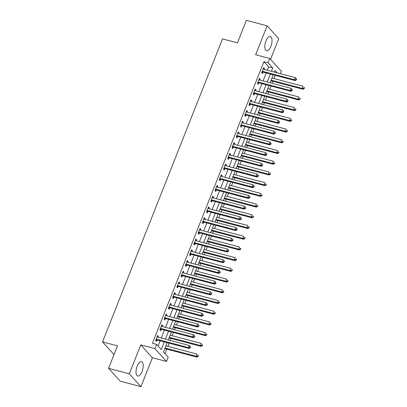 <?xml version="1.0" encoding="UTF-8"?>
<svg xmlns="http://www.w3.org/2000/svg" width="407" height="407" viewBox="0 0 407 407"><rect width="100%" height="100%" fill="white"/><g stroke="black" fill="none" stroke-linecap="round" stroke-linejoin="round"><path stroke-width="0.61" d="M142.079 371.581A7.412 3.175 104.8 0 0 141.519 361.711A7.412 3.175 104.8 0 0 137.179 366.173A7.412 3.175 104.8 0 0 137.739 376.043A7.412 3.175 104.8 0 0 142.079 371.581M270.869 46.306A7.412 3.175 104.8 0 0 270.309 36.437A7.412 3.175 104.8 0 0 265.964 40.898A7.412 3.175 104.8 0 0 266.524 50.768A7.412 3.175 104.8 0 0 270.869 46.306M167.18 342.653L163.492 351.963L168.208 357.163L166.509 361.447L154.884 348.621L156.583 344.332L161.294 349.537L164.316 341.9M152.396 357.722L140.771 344.892L129.319 373.819L108.567 368.34L120.192 381.171L140.944 386.65L152.396 357.722L166.509 361.447M270.538 59.341L278.724 38.66L267.099 25.829L255.647 54.757L269.76 58.481L281.385 71.311L280.443 73.682M165.018 353.642L166.794 349.145M167.882 346.408L169.159 343.177M170.243 340.435L171.037 338.431M172.12 335.694L173.402 332.463M174.486 329.721L175.28 327.716M176.363 324.979L177.645 321.749M178.729 319.007L179.523 317.002M180.606 314.265L181.883 311.034M182.972 308.297L183.766 306.293M184.849 303.551L186.126 300.32M187.21 297.583L188.003 295.579M189.092 292.837L190.369 289.606M191.453 286.869L192.246 284.864M193.335 282.122L194.612 278.892M195.696 276.155L196.489 274.15M197.573 271.408L198.855 268.177M199.939 265.44L200.732 263.436M201.816 260.694L203.098 257.463M204.182 254.726L204.975 252.722M206.059 249.979L207.336 246.749M208.425 244.012L209.218 242.007M210.302 239.265L211.579 236.035M212.663 233.297L213.456 231.293M214.545 228.551L215.822 225.32M216.906 222.583L217.699 220.579M218.783 217.837L220.065 214.606M221.149 211.869L221.942 209.864M223.026 207.122L224.308 203.897M225.392 201.155L226.185 199.15M227.269 196.408L228.546 193.183M229.634 190.44L230.428 188.436M231.512 185.699L232.789 182.468M233.872 179.726L234.666 177.722M235.755 174.985L237.032 171.754M238.115 169.012L238.909 167.007M239.993 164.27L241.275 161.04M242.358 158.298L243.152 156.293M244.236 153.556L245.518 150.325M246.601 147.583L247.395 145.579M248.479 142.842L249.756 139.611M250.844 136.869L251.638 134.865M252.722 132.127L253.999 128.897M255.082 126.155L255.876 124.15M256.965 121.413L258.242 118.183M259.325 115.44L260.119 113.436M261.202 110.699L262.484 107.468M263.568 104.726L264.362 102.722M265.445 99.985L266.727 96.754M267.811 94.012L268.605 92.007M269.688 89.27L270.965 86.04M272.054 83.298L272.848 81.298M273.931 78.556L275.208 75.326M129.319 373.819L140.944 386.65M108.567 368.34L117.475 345.843L102.533 341.895L222.497 38.904L237.439 42.852L246.347 20.35L267.099 25.829M272.319 77.106L271.988 78.042M270.279 82.25L270.864 80.891M268.076 87.82L267.745 88.757M266.036 92.964L266.621 91.6M263.833 98.535L263.507 99.471M261.798 103.678L262.378 102.315M259.59 109.249L259.264 110.185M257.555 114.392L258.135 113.029M255.347 119.963L255.021 120.899M253.312 125.107L253.897 123.743M251.109 130.678L250.778 131.614M249.069 135.821L249.654 134.458M246.866 141.392L246.535 142.328M244.826 146.535L245.411 145.172M242.653 152.137L242.297 153.042M240.588 157.25L241.168 155.886M238.38 162.82L238.054 163.756M236.345 167.964L236.925 166.6M234.137 173.535L233.811 174.471M232.102 178.678L232.682 177.315M229.894 184.249L229.568 185.185M227.859 189.392L228.444 188.029M225.656 194.963L225.325 195.899M223.616 200.107L224.201 198.743M221.444 205.708L221.087 206.614M219.378 210.816L219.958 209.457M217.17 216.392L216.845 217.328M215.135 221.53L215.715 220.172M212.927 227.106L212.602 228.042M210.892 232.244L211.472 230.886M208.684 237.815L208.359 238.756M206.649 242.959L207.234 241.6M204.446 248.529L204.116 249.466M202.406 253.673L202.991 252.315M200.203 259.244L199.873 260.18M198.168 264.387L198.748 263.029M195.96 269.958L195.635 270.894M193.925 275.101L194.505 273.743M191.717 280.672L191.392 281.608M189.682 285.816L190.262 284.457M187.474 291.387L187.149 292.323M185.439 296.53L186.024 295.172M183.236 302.101L182.906 303.037M181.196 307.244L181.781 305.886M178.994 312.815L178.663 313.751M176.959 317.959L177.538 316.595M174.751 323.529L174.425 324.465M172.716 328.673L173.296 327.309M170.508 334.244L170.182 335.18M168.473 339.387L169.053 338.024M166.265 344.958L165.939 345.894M164.23 350.101L164.815 348.738M267.302 70.213L268.625 66.875L263.909 61.671L152.432 343.238L156.583 344.332M158.104 346.016L160.165 340.801M161.253 338.064L164.408 330.087M165.496 327.35L168.651 319.373M169.734 316.636L172.894 308.659M173.977 305.922L177.137 297.944M178.22 295.207L181.38 287.23M182.463 284.493L185.617 276.516M186.706 273.779L189.86 265.807M190.944 263.064L194.103 255.092M195.187 252.35L198.346 244.378M199.43 241.636L202.589 233.664M203.673 230.922L206.827 222.95M207.916 220.207L211.07 212.235M212.154 209.493L215.313 201.521M216.397 198.779L219.556 190.807M220.64 188.065L223.799 180.092M224.883 177.35L228.037 169.378M229.126 166.636L232.28 158.664M233.364 155.922L236.523 147.95M237.607 145.213L240.766 137.235M241.85 134.498L245.009 126.521M246.093 123.784L249.247 115.807M250.336 113.07L253.49 105.092M254.573 102.355L257.733 94.378M258.816 91.641L261.976 83.664M263.059 80.927L266.219 72.95M264.133 69.373L264.489 68.473L263.705 67.608L261.67 72.746L262.454 73.616L263.008 72.222M259.89 80.087L260.251 79.187L259.463 78.322L257.428 83.46L258.211 84.33L258.766 82.936M255.652 90.802L256.008 89.901L255.22 89.031L253.185 94.175L253.973 95.045L254.523 93.651M251.409 101.516L251.765 100.615L250.982 99.746L248.942 104.889L249.73 105.759L250.28 104.365M247.166 112.23L247.522 111.33L246.739 110.46L244.704 115.603L245.487 116.473L246.042 115.079M242.923 122.945L243.279 122.044L242.496 121.174L240.461 126.318L241.244 127.188L241.799 125.788M238.68 133.659L239.041 132.758L238.253 131.888L236.218 137.032L237.001 137.902L237.556 136.503M234.442 144.373L234.798 143.473L234.01 142.603L231.975 147.746L232.763 148.611L233.313 147.217M230.199 155.087L230.555 154.187L229.772 153.317L227.732 158.46L228.52 159.325L229.07 157.931M225.956 165.802L226.312 164.901L225.529 164.031L223.494 169.175L224.277 170.04L224.832 168.646M221.713 176.516L222.069 175.61L221.286 174.745L219.251 179.889L220.034 180.754L220.589 179.36M217.47 187.23L217.831 186.325L217.043 185.46L215.008 190.603L215.791 191.468L216.346 190.074M213.232 197.944L213.589 197.039L212.8 196.174L210.765 201.317L211.554 202.182L212.103 200.788M208.989 208.659L209.346 207.753L208.562 206.888L206.522 212.032L207.311 212.897L207.86 211.503M204.746 219.373L205.103 218.467L204.319 217.603L202.284 222.746L203.068 223.611L203.617 222.217M200.503 230.087L200.86 229.182L200.076 228.317L198.041 233.46L198.825 234.325L199.379 232.931M196.26 240.802L196.622 239.896L195.833 239.031L193.798 244.175L194.582 245.039L195.136 243.645M192.018 251.516L192.379 250.61L191.59 249.745L189.555 254.889L190.344 255.754L190.893 254.36M187.78 262.23L188.136 261.325L187.352 260.46L185.312 265.603L186.101 266.468L186.65 265.074M183.537 272.944L183.893 272.039L183.109 271.174L181.074 276.317L181.858 277.182L182.407 275.788M179.294 283.654L179.65 282.753L178.866 281.888L176.831 287.027L177.615 287.897L178.169 286.503M175.051 294.368L175.412 293.467L174.623 292.602L172.588 297.741L173.372 298.611L173.926 297.217M170.808 305.082L171.169 304.182L170.38 303.317L168.345 308.455L169.134 309.325L169.683 307.931M166.57 315.796L166.926 314.896L166.142 314.026L164.102 319.169L164.891 320.039L165.44 318.645M162.327 326.511L162.683 325.61L161.9 324.74L159.865 329.884L160.648 330.754L161.197 329.36M158.084 337.225L158.44 336.324L157.657 335.454L155.622 340.598L156.405 341.468L156.96 340.074M102.533 341.895L114.021 354.573M140.771 344.892L154.884 348.621M263.909 61.671L268.06 62.77L269.76 58.481M277.167 72.817L274.974 70.396L274.313 72.064M273.229 74.802L270.07 82.779M268.986 85.516L265.827 93.493M264.743 96.23L261.589 104.207M260.5 106.944L257.346 114.922M256.262 117.659L253.103 125.636M252.019 128.373L248.86 136.345M247.777 139.087L244.617 147.059M243.534 149.801L240.379 157.774M239.291 160.516L236.136 168.488M235.053 171.23L231.893 179.202M230.81 181.944L227.65 189.916M226.567 192.659L223.407 200.631M222.324 203.373L219.17 211.345M218.081 214.087L214.927 222.059M213.843 224.801L210.684 232.773M209.6 235.516L206.441 243.488M205.357 246.23L202.198 254.202M201.114 256.939L197.96 264.916M196.871 267.653L193.717 275.631M192.633 278.368L189.474 286.345M188.39 289.082L185.231 297.059M184.147 299.796L180.988 307.773M179.904 310.51L176.75 318.488M175.661 321.225L172.507 329.202M171.423 331.939L168.264 339.916M271.454 71.306L272.771 67.969L268.06 62.77M165.405 339.158L168.559 331.186M169.643 328.444L172.802 320.472M173.886 317.73L177.045 309.758M178.129 307.015L181.288 299.043M182.372 296.301L185.526 288.329M186.615 285.587L189.769 277.615M190.852 274.873L194.012 266.9M195.095 264.158L198.255 256.186M199.338 253.444L202.498 245.472M203.581 242.73L206.736 234.758M207.824 232.021L210.979 224.043M212.062 221.306L215.222 213.329M216.305 210.592L219.465 202.615M220.548 199.878L223.708 191.9M224.791 189.163L227.945 181.186M229.034 178.449L232.188 170.472M233.272 167.735L236.431 159.758M237.515 157.021L240.674 149.043M241.758 146.306L244.917 138.329M246.001 135.592L249.155 127.62M250.244 124.878L253.398 116.906M254.482 114.164L257.641 106.191M258.725 103.449L261.884 95.477M262.968 92.735L266.127 84.763M267.211 82.021L270.365 74.049M268.625 66.875L272.771 67.969M263.471 68.203L264.489 68.473M259.228 78.917L260.251 79.187M254.986 89.632L256.008 89.901M250.743 100.346L251.765 100.615M246.5 111.06L247.522 111.33M242.262 121.774L243.279 122.044M238.019 132.489L239.041 132.758M233.776 143.203L234.798 143.473M229.533 153.917L230.555 154.187M225.29 164.626L226.312 164.901M221.052 175.341L222.069 175.61M216.809 186.055L217.831 186.325M212.566 196.769L213.589 197.039M208.323 207.484L209.346 207.753M204.08 218.198L205.103 218.467M199.842 228.912L200.86 229.182M195.599 239.626L196.622 239.896M191.356 250.341L192.379 250.61M187.113 261.055L188.136 261.325M182.87 271.769L183.893 272.039M178.627 282.483L179.65 282.753M174.389 293.198L175.412 293.467M170.146 303.912L171.169 304.182M165.903 314.626L166.926 314.896M161.66 325.341L162.683 325.61M157.417 336.055L158.44 336.324M262.678 71.357L263.466 72.222L295.172 80.596L294.388 79.731L262.678 71.357A0.951 0.829 -42.2 0 0 262.342 71.337L262.22 71.352M295.955 79.635L294.388 79.731L295.238 77.589L296.611 79.121L296.296 78.775L295.955 79.635L296.271 79.981L296.611 79.121M263.156 69.002L263.243 69.073A0.951 0.829 -42.2 0 0 263.527 69.215L295.238 77.589L296.296 78.775M263.466 72.222A0.951 0.829 -42.2 0 0 263.131 72.207L261.818 72.375M295.172 80.596L296.271 79.981M270.818 80.896L270.986 80.871A0.951 0.829 137.8 0 1 271.321 80.891L303.027 89.265L302.243 88.4L303.093 86.253L271.947 78.032M271.103 80.174L302.243 88.4L303.81 88.299L304.126 88.65L304.467 87.79L304.151 87.444L303.81 88.299M304.151 87.444L304.467 87.79M304.126 88.65L303.027 89.265M258.435 82.072L259.223 82.936L290.929 91.31L290.145 90.446L258.435 82.072A0.951 0.829 -42.2 0 0 258.104 82.051L257.982 82.066M291.717 90.349L290.145 90.446L290.995 88.304L292.368 89.835L292.053 89.489L291.717 90.349L292.028 90.695L292.368 89.835M258.913 79.716L259 79.787A0.951 0.829 -42.2 0 0 259.284 79.93L290.995 88.304L292.053 89.489M259.223 82.936A0.951 0.829 -42.2 0 0 258.888 82.921L257.575 83.089M290.929 91.31L292.028 90.695M254.197 92.786L254.98 93.651L286.691 102.025L285.902 101.16L254.197 92.786A0.951 0.829 -42.2 0 0 253.861 92.765L253.739 92.781M287.474 101.058L285.902 101.16L286.752 99.018L288.125 100.549L287.81 100.203L287.474 101.058L287.785 101.409L288.125 100.549M254.67 90.43L254.757 90.502A0.951 0.829 -42.2 0 0 255.041 90.644L286.752 99.018L287.81 100.203M254.98 93.651A0.951 0.829 -42.2 0 0 254.645 93.635L253.332 93.803M286.691 102.025L287.785 101.409M249.954 103.5L250.737 104.365L282.448 112.739L281.659 111.874L249.954 103.5A0.951 0.829 -42.2 0 0 249.618 103.48L249.496 103.495M283.231 111.772L281.659 111.874L282.509 109.727L283.882 111.264L283.572 110.918L283.231 111.772L283.547 112.123L283.882 111.264M250.427 101.14L250.514 101.216A0.951 0.829 -42.2 0 0 250.804 101.358L282.509 109.727L283.572 110.918M250.737 104.365A0.951 0.829 -42.2 0 0 250.402 104.345L249.089 104.518M282.448 112.739L283.547 112.123M266.575 91.611L266.743 91.585A0.951 0.829 137.8 0 1 267.078 91.606L298.784 99.98L298 99.115L298.85 96.968L267.709 88.746M266.86 90.888L298 99.115L299.572 99.013L299.883 99.359L300.224 98.504L299.908 98.158L299.572 99.013M299.908 98.158L300.224 98.504M299.883 99.359L298.784 99.98M262.332 102.325L262.5 102.299A0.951 0.829 137.8 0 1 262.836 102.32L294.546 110.694L293.757 109.829L294.607 107.682L263.466 99.461M262.617 101.602L293.757 109.829L295.329 109.727L295.64 110.073L295.981 109.218L295.665 108.873L295.329 109.727M295.665 108.873L295.981 109.218M295.64 110.073L294.546 110.694M258.089 113.039L258.257 113.014A0.951 0.829 137.8 0 1 258.593 113.034L290.303 121.408L289.514 120.538L290.364 118.396L259.223 110.175M258.374 112.317L289.514 120.538L291.086 120.441L291.402 120.787L291.738 119.933L291.427 119.587L291.086 120.441M291.427 119.587L291.738 119.933M291.402 120.787L290.303 121.408M245.711 114.214L246.494 115.079L278.205 123.453L277.421 122.588L245.711 114.214A0.951 0.829 -42.2 0 0 245.375 114.194L245.253 114.209M278.988 122.487L277.421 122.588L278.266 120.441L279.645 121.978L279.329 121.632L278.988 122.487L279.304 122.838L279.645 121.978M246.184 111.854L246.276 111.925A0.951 0.829 -42.2 0 0 246.561 112.073L278.266 120.441L279.329 121.632M246.494 115.079A0.951 0.829 -42.2 0 0 246.164 115.059L244.851 115.232M278.205 123.453L279.304 122.838M253.851 123.748L254.019 123.728A0.951 0.829 137.8 0 1 254.35 123.748L286.06 132.122L285.276 131.252L286.121 129.111L254.98 120.889M254.131 123.031L285.276 131.252L286.843 131.156L287.159 131.502L287.5 130.647L287.184 130.301L286.843 131.156M287.184 130.301L287.5 130.647M287.159 131.502L286.06 132.122M241.468 124.929L242.257 125.794L273.962 134.168L273.178 133.303L241.468 124.929A0.951 0.829 -42.2 0 0 241.132 124.908L241.01 124.924M274.745 133.201L273.178 133.303L274.028 131.156L275.402 132.692L275.086 132.346L274.745 133.201L275.061 133.547L275.402 132.692M241.946 122.568L242.033 122.639A0.951 0.829 -42.2 0 0 242.318 122.787L274.028 131.156L275.086 132.346M242.257 125.794A0.951 0.829 -42.2 0 0 241.921 125.773L240.608 125.946M273.962 134.168L275.061 133.547M237.225 135.643L238.014 136.508L269.719 144.882L268.935 144.017L237.225 135.643A0.951 0.829 -42.2 0 0 236.894 135.623L236.772 135.638M270.502 143.915L268.935 144.017L269.785 141.87L271.159 143.406L270.843 143.06L270.502 143.915L270.818 144.261L271.159 143.406M237.703 133.282L237.79 133.354A0.951 0.829 -42.2 0 0 238.075 133.501L269.785 141.87L270.843 143.06M238.014 136.508A0.951 0.829 -42.2 0 0 237.678 136.487L236.365 136.66M269.719 144.882L270.818 144.261M232.987 146.357L233.771 147.222L265.481 155.596L264.692 154.726L232.987 146.357A0.951 0.829 -42.2 0 0 232.651 146.337L232.529 146.352M266.264 154.629L264.692 154.726L265.542 152.584L266.916 154.121L266.6 153.775L266.264 154.629L266.575 154.975L266.916 154.121M233.46 143.997L233.547 144.068A0.951 0.829 -42.2 0 0 233.832 144.215L265.542 152.584L266.6 153.775M233.771 147.222A0.951 0.829 -42.2 0 0 233.435 147.202L232.122 147.375M265.481 155.596L266.575 154.975M228.744 157.071L229.528 157.936L261.238 166.31L260.449 165.44L228.744 157.071A0.951 0.829 -42.2 0 0 228.408 157.051L228.286 157.066M262.022 165.344L260.449 165.44L261.299 163.299L262.673 164.835L262.362 164.489L262.022 165.344L262.337 165.69L262.673 164.835M229.217 154.711L229.304 154.782A0.951 0.829 -42.2 0 0 229.589 154.93L261.299 163.299L262.362 164.489M229.528 157.936A0.951 0.829 -42.2 0 0 229.192 157.916L227.879 158.089M261.238 166.31L262.337 165.69M224.501 167.786L225.285 168.651L256.995 177.025L256.212 176.155L224.501 167.786A0.951 0.829 -42.2 0 0 224.165 167.765L224.043 167.781M257.779 176.058L256.212 176.155L257.056 174.013L258.435 175.549L258.119 175.203L257.779 176.058L258.094 176.404L258.435 175.549M224.974 165.425L225.066 165.496A0.951 0.829 -42.2 0 0 225.351 165.644L257.056 174.013L258.119 175.203M225.285 168.651A0.951 0.829 -42.2 0 0 224.954 168.63L223.641 168.803M256.995 177.025L258.094 176.404M249.608 134.463L249.776 134.442A0.951 0.829 137.8 0 1 250.112 134.463L281.817 142.837L281.034 141.967L281.883 139.825L250.737 131.603M249.893 133.745L281.034 141.967L282.6 141.87L282.916 142.216L283.257 141.361L282.941 141.015L282.6 141.87M282.941 141.015L283.257 141.361M282.916 142.216L281.817 142.837M245.365 145.177L245.533 145.157A0.951 0.829 137.8 0 1 245.869 145.177L277.574 153.551L276.791 152.681L277.64 150.539L246.5 142.318M245.65 144.46L276.791 152.681L278.357 152.584L278.673 152.93L279.014 152.076L278.698 151.73L278.357 152.584M278.698 151.73L279.014 152.076M278.673 152.93L277.574 153.551M241.122 155.891L241.29 155.871A0.951 0.829 137.8 0 1 241.626 155.891L273.336 164.265L272.548 163.395L273.397 161.253L242.257 153.032M241.407 155.174L272.548 163.395L274.12 163.299L274.43 163.645L274.771 162.79L274.455 162.444L274.12 163.299M274.455 162.444L274.771 162.79M274.43 163.645L273.336 164.265M236.879 166.605L237.047 166.585A0.951 0.829 137.8 0 1 237.383 166.605L269.093 174.979L268.305 174.11L269.154 171.968L238.014 163.746M237.164 165.888L268.305 174.11L269.877 174.013L270.192 174.359L270.528 173.504L270.217 173.158L269.877 174.013M270.217 173.158L270.528 173.504M270.192 174.359L269.093 174.979M232.641 177.32L232.809 177.299A0.951 0.829 137.8 0 1 233.14 177.32L264.85 185.694L264.067 184.824L264.911 182.682L233.771 174.461M232.921 176.602L264.067 184.824L265.634 184.727L265.949 185.073L266.29 184.218L265.974 183.867L265.634 184.727M265.974 183.867L266.29 184.218M265.949 185.073L264.85 185.694M220.258 178.5L221.042 179.365L252.752 187.739L251.969 186.869L220.258 178.5A0.951 0.829 -42.2 0 0 219.922 178.48L219.8 178.495M253.536 186.772L251.969 186.869L252.818 184.727L254.192 186.264L253.876 185.918L253.536 186.772L253.851 187.118L254.192 186.264M220.736 176.139L220.823 176.211A0.951 0.829 -42.2 0 0 221.108 176.353L252.818 184.727L253.876 185.918M221.042 179.365A0.951 0.829 -42.2 0 0 220.711 179.345L219.398 179.518M252.752 187.739L253.851 187.118M228.398 188.034L228.566 188.014A0.951 0.829 137.8 0 1 228.897 188.034L260.607 196.408L259.824 195.538L260.673 193.396L229.528 185.175M228.683 187.317L259.824 195.538L261.391 195.441L261.706 195.787L262.047 194.933L261.732 194.582L261.391 195.441M261.732 194.582L262.047 194.933M261.706 195.787L260.607 196.408M216.015 189.214L216.804 190.079L248.509 198.453L247.726 197.583L216.015 189.214A0.951 0.829 -42.2 0 0 215.685 189.194L215.557 189.209M249.293 197.487L247.726 197.583L248.575 195.441L249.949 196.978L249.633 196.632L249.293 197.487L249.608 197.833L249.949 196.978M216.493 186.854L216.58 186.925A0.951 0.829 -42.2 0 0 216.865 187.067L248.575 195.441L249.633 196.632M216.804 190.079A0.951 0.829 -42.2 0 0 216.468 190.059L215.155 190.232M248.509 198.453L249.608 197.833M224.155 198.748L224.323 198.728A0.951 0.829 137.8 0 1 224.659 198.748L256.364 207.117L255.581 206.252L256.43 204.111L225.29 195.889M224.44 198.031L255.581 206.252L257.148 206.156L257.463 206.502L257.804 205.647L257.489 205.296L257.148 206.156M257.489 205.296L257.804 205.647M257.463 206.502L256.364 207.117M211.772 199.929L212.561 200.793L244.271 209.167L243.483 208.298L211.772 199.929A0.951 0.829 -42.2 0 0 211.442 199.908L211.319 199.923M245.055 208.201L243.483 208.298L244.332 206.156L245.706 207.692L245.39 207.346L245.055 208.201L245.365 208.547L245.706 207.692M212.251 197.568L212.337 197.639A0.951 0.829 -42.2 0 0 212.622 197.782L244.332 206.156L245.39 207.346M212.561 200.793A0.951 0.829 -42.2 0 0 212.225 200.773L210.912 200.946M244.271 209.167L245.365 208.547M219.912 209.463L220.08 209.442A0.951 0.829 137.8 0 1 220.416 209.463L252.126 217.831L251.338 216.967L252.187 214.825L221.047 206.603M220.197 208.745L251.338 216.967L252.91 216.87L253.22 217.216L253.561 216.356L253.246 216.01L252.91 216.87M253.246 216.01L253.561 216.356M253.22 217.216L252.126 217.831M207.534 210.643L208.318 211.508L240.028 219.882L239.24 219.012L207.534 210.643A0.951 0.829 -42.2 0 0 207.199 210.623L207.077 210.638M240.812 218.915L239.24 219.012L240.089 216.87L241.463 218.406L241.153 218.055L240.812 218.915L241.127 219.261L241.463 218.406M208.008 208.282L208.094 208.353A0.951 0.829 -42.2 0 0 208.379 208.496L240.089 216.87L241.153 218.055M208.318 211.508A0.951 0.829 -42.2 0 0 207.982 211.487L206.67 211.66M240.028 219.882L241.127 219.261M215.669 220.177L215.837 220.156A0.951 0.829 137.8 0 1 216.173 220.177L247.883 228.546L247.095 227.681L247.944 225.539L216.804 217.318M215.954 219.459L247.095 227.681L248.667 227.584L248.982 227.93L249.318 227.07L249.008 226.724L248.667 227.584M249.008 226.724L249.318 227.07M248.982 227.93L247.883 228.546M203.291 221.352L204.075 222.222L235.785 230.596L235.002 229.726L203.291 221.352A0.951 0.829 -42.2 0 0 202.956 221.337L202.834 221.352M236.569 229.629L235.002 229.726L235.846 227.584L237.22 229.121L236.91 228.77L236.569 229.629L236.884 229.975L237.22 229.121M203.765 218.997L203.856 219.068A0.951 0.829 -42.2 0 0 204.141 219.21L235.846 227.584L236.91 228.77M204.075 222.222A0.951 0.829 -42.2 0 0 203.744 222.202L202.432 222.37M235.785 230.596L236.884 229.975M211.426 230.891L211.599 230.871A0.951 0.829 137.8 0 1 211.93 230.891L243.64 239.26L242.857 238.395L243.701 236.253L212.561 228.032M211.711 230.174L242.857 238.395L244.424 238.299L244.739 238.644L245.075 237.785L244.765 237.439L244.424 238.299M244.765 237.439L245.075 237.785M244.739 238.644L243.64 239.26M199.048 232.066L199.832 232.936L231.542 241.305L230.759 240.44L199.048 232.066A0.951 0.829 -42.2 0 0 198.713 232.051L198.591 232.066M232.326 240.344L230.759 240.44L231.608 238.299L232.982 239.835L232.667 239.484L232.326 240.344L232.641 240.69L232.982 239.835M199.522 229.711L199.613 229.782A0.951 0.829 -42.2 0 0 199.898 229.924L231.608 238.299L232.667 239.484M199.832 232.936A0.951 0.829 -42.2 0 0 199.501 232.916L198.189 233.084M231.542 241.305L232.641 240.69M207.188 241.605L207.356 241.585A0.951 0.829 137.8 0 1 207.687 241.605L239.397 249.974L238.614 249.109L239.464 246.968L208.318 238.741M207.473 240.888L238.614 249.109L240.181 249.013L240.496 249.359L240.837 248.499L240.522 248.153L240.181 249.013M240.522 248.153L240.837 248.499M240.496 249.359L239.397 249.974M194.805 242.781L195.594 243.651L227.299 252.019L226.516 251.155L194.805 242.781A0.951 0.829 -42.2 0 0 194.475 242.76L194.348 242.781M228.083 251.058L226.516 251.155L227.365 249.013L228.739 250.549L228.424 250.198L228.083 251.058L228.398 251.404L228.739 250.549M195.284 240.425L195.37 240.496A0.951 0.829 -42.2 0 0 195.655 240.639L227.365 249.013L228.424 250.198M195.594 243.651A0.951 0.829 -42.2 0 0 195.258 243.63L193.946 243.798M227.299 252.019L228.398 251.404M190.562 253.495L191.351 254.365L223.061 262.734L222.273 261.869L190.562 253.495A0.951 0.829 -42.2 0 0 190.232 253.475L190.11 253.495M223.845 261.772L222.273 261.869L223.122 259.727L224.496 261.258L224.181 260.912L223.845 261.772L224.155 262.118L224.496 261.258M191.041 251.139L191.127 251.211A0.951 0.829 -42.2 0 0 191.412 251.353L223.122 259.727L224.181 260.912M191.351 254.365A0.951 0.829 -42.2 0 0 191.015 254.344L189.703 254.512M223.061 262.734L224.155 262.118M186.325 264.209L187.108 265.079L218.818 273.448L218.03 272.583L186.325 264.209A0.951 0.829 -42.2 0 0 185.989 264.189L185.867 264.209M219.602 272.487L218.03 272.583L218.88 270.441L220.253 271.973L219.943 271.627L219.602 272.487L219.917 272.832L220.253 271.973M186.798 261.854L186.884 261.925A0.951 0.829 -42.2 0 0 187.169 262.067L218.88 270.441L219.943 271.627M187.108 265.079A0.951 0.829 -42.2 0 0 186.772 265.059L185.46 265.227M218.818 273.448L219.917 272.832M182.082 274.923L182.865 275.793L214.575 284.162L213.792 283.297L182.082 274.923A0.951 0.829 -42.2 0 0 181.746 274.903L181.624 274.918M215.359 283.201L213.792 283.297L214.637 281.156L216.01 282.687L215.7 282.341L215.359 283.201L215.674 283.547L216.01 282.687M182.555 272.568L182.646 272.639A0.951 0.829 -42.2 0 0 182.931 272.782L214.637 281.156L215.7 282.341M182.865 275.793A0.951 0.829 -42.2 0 0 182.534 275.773L181.222 275.941M214.575 284.162L215.674 283.547M177.839 285.638L178.622 286.508L210.333 294.877L209.549 294.012L177.839 285.638A0.951 0.829 -42.2 0 0 177.503 285.617L177.381 285.633M211.116 293.915L209.549 294.012L210.399 291.87L211.772 293.401L211.457 293.055L211.116 293.915L211.431 294.261L211.772 293.401M178.312 283.282L178.403 283.353A0.951 0.829 -42.2 0 0 178.688 283.496L210.399 291.87L211.457 293.055M178.622 286.508A0.951 0.829 -42.2 0 0 178.291 286.487L176.979 286.655M210.333 294.877L211.431 294.261M173.596 296.352L174.384 297.222L206.09 305.591L205.306 304.726L173.596 296.352A0.951 0.829 -42.2 0 0 173.265 296.332L173.138 296.347M206.873 304.629L205.306 304.726L206.156 302.584L207.529 304.115L207.214 303.77L206.873 304.629L207.188 304.975L207.529 304.115M174.074 293.996L174.16 294.068A0.951 0.829 -42.2 0 0 174.445 294.21L206.156 302.584L207.214 303.77M174.384 297.222A0.951 0.829 -42.2 0 0 174.048 297.202L172.736 297.369M206.09 305.591L207.188 304.975M169.353 307.066L170.141 307.931L201.852 316.305L201.063 315.44L169.353 307.066A0.951 0.829 -42.2 0 0 169.022 307.046L168.9 307.061M202.635 315.344L201.063 315.44L201.913 313.298L203.286 314.83L202.971 314.484L202.635 315.344L202.945 315.69L203.286 314.83M169.831 304.711L169.917 304.782A0.951 0.829 -42.2 0 0 170.202 304.924L201.913 313.298L202.971 314.484M170.141 307.931A0.951 0.829 -42.2 0 0 169.805 307.916L168.493 308.084M201.852 316.305L202.945 315.69M165.115 317.781L165.898 318.645L197.609 327.019L196.82 326.155L165.115 317.781A0.951 0.829 -42.2 0 0 164.779 317.76L164.657 317.775M198.392 326.058L196.82 326.155L197.67 324.013L199.043 325.544L198.728 325.198L198.392 326.058L198.708 326.404L199.043 325.544M165.588 315.425L165.674 315.496A0.951 0.829 -42.2 0 0 165.959 315.639L197.67 324.013L198.728 325.198M165.898 318.645A0.951 0.829 -42.2 0 0 165.563 318.63L164.25 318.798M197.609 327.019L198.708 326.404M160.872 328.495L161.655 329.36L193.366 337.734L192.582 336.869L160.872 328.495A0.951 0.829 -42.2 0 0 160.536 328.474L160.414 328.49M194.149 336.767L192.582 336.869L193.427 334.727L194.8 336.258L194.49 335.912L194.149 336.767L194.465 337.118L194.8 336.258M161.345 326.139L161.431 326.211A0.951 0.829 -42.2 0 0 161.721 326.353L193.427 334.727L194.49 335.912M161.655 329.36A0.951 0.829 -42.2 0 0 161.32 329.339L160.012 329.512M193.366 337.734L194.465 337.118M202.945 252.32L203.113 252.299A0.951 0.829 137.8 0 1 203.449 252.32L235.154 260.689L234.371 259.824L235.221 257.682L204.08 249.455M203.23 251.602L234.371 259.824L235.938 259.727L236.253 260.073L236.594 259.213L236.279 258.867L235.938 259.727M236.279 258.867L236.594 259.213M236.253 260.073L235.154 260.689M198.702 263.034L198.87 263.014A0.951 0.829 137.8 0 1 199.206 263.029L230.917 271.403L230.128 270.538L230.978 268.396L199.837 260.17M198.987 262.317L230.128 270.538L231.7 270.441L232.01 270.787L232.351 269.927L232.036 269.582L231.7 270.441M232.036 269.582L232.351 269.927M232.01 270.787L230.917 271.403M194.46 273.748L194.627 273.728A0.951 0.829 137.8 0 1 194.963 273.743L226.674 282.117L225.885 281.252L226.735 279.11L195.594 270.884M194.744 273.031L225.885 281.252L227.457 281.156L227.772 281.502L228.108 280.642L227.798 280.296L227.457 281.156M227.798 280.296L228.108 280.642M227.772 281.502L226.674 282.117M190.217 284.462L190.39 284.437A0.951 0.829 137.8 0 1 190.72 284.457L222.431 292.831L221.647 291.967L222.492 289.825L191.351 281.598M190.501 283.74L221.647 291.967L223.214 291.865L223.529 292.216L223.865 291.356L223.555 291.01L223.214 291.865M223.555 291.01L223.865 291.356M223.529 292.216L222.431 292.831M185.979 295.177L186.147 295.151A0.951 0.829 137.8 0 1 186.477 295.172L218.188 303.546L217.404 302.681L218.249 300.534L187.108 292.312M186.264 294.454L217.404 302.681L218.971 302.579L219.287 302.93L219.627 302.07L219.312 301.724L218.971 302.579M219.312 301.724L219.627 302.07M219.287 302.93L218.188 303.546M181.736 305.891L181.904 305.866A0.951 0.829 137.8 0 1 182.239 305.886L213.945 314.26L213.161 313.395L214.011 311.248L182.87 303.027M182.021 305.169L213.161 313.395L214.728 313.293L215.044 313.644L215.384 312.785L215.069 312.439L214.728 313.293M215.069 312.439L215.384 312.785M215.044 313.644L213.945 314.26M177.493 316.605L177.661 316.58A0.951 0.829 137.8 0 1 177.996 316.6L209.707 324.974L208.918 324.109L209.768 321.962L178.627 313.741M177.778 315.883L208.918 324.109L210.49 324.008L210.801 324.354L211.141 323.499L210.826 323.153L210.49 324.008M210.826 323.153L211.141 323.499M210.801 324.354L209.707 324.974M173.25 327.32L173.418 327.294A0.951 0.829 137.8 0 1 173.753 327.314L205.464 335.689L204.675 334.824L205.525 332.677L174.384 324.455M173.535 326.597L204.675 334.824L206.247 334.722L206.563 335.068L206.898 334.213L206.583 333.867L206.247 334.722M206.583 333.867L206.898 334.213M206.563 335.068L205.464 335.689M169.007 338.034L169.175 338.008A0.951 0.829 137.8 0 1 169.51 338.029L201.221 346.403L200.437 345.533L201.282 343.391L170.141 335.17M169.292 337.311L200.437 345.533L202.004 345.436L202.32 345.782L202.655 344.927L202.345 344.581L202.004 345.436M202.345 344.581L202.655 344.927M202.32 345.782L201.221 346.403M156.629 339.209L157.412 340.074L189.123 348.448L188.339 347.583L156.629 339.209A0.951 0.829 -42.2 0 0 156.293 339.189L156.171 339.204M189.906 347.481L188.339 347.583L189.184 345.436L190.562 346.973L190.247 346.627L189.906 347.481L190.222 347.832L190.562 346.973M157.102 336.848L157.194 336.925A0.951 0.829 -42.2 0 0 157.478 337.067L189.184 345.436L190.247 346.627M157.412 340.074A0.951 0.829 -42.2 0 0 157.082 340.054L155.769 340.227M189.123 348.448L190.222 347.832M164.769 348.748L164.937 348.723A0.951 0.829 137.8 0 1 165.267 348.743L196.978 357.117L196.194 356.247L197.039 354.105L165.898 345.884M165.054 348.026L196.194 356.247L197.761 356.15L198.077 356.496L198.418 355.642L198.102 355.296L197.761 356.15M198.102 355.296L198.418 355.642M198.077 356.496L196.978 357.117M262.342 71.337L263.131 72.207M271.321 80.891L270.97 80.51M258.104 82.051L258.888 82.921M253.861 92.765L254.645 93.635M249.618 103.48L250.402 104.345M267.078 91.606L266.727 91.219M262.836 102.32L262.484 101.933M258.593 113.034L258.242 112.647M245.375 114.194L246.164 115.059M254.35 123.748L254.004 123.362M241.132 124.908L241.921 125.773M236.894 135.623L237.678 136.487M232.651 146.337L233.435 147.202M228.408 157.051L229.192 157.916M224.165 167.765L224.954 168.63M250.112 134.463L249.761 134.076M245.869 145.177L245.518 144.79M241.626 155.891L241.275 155.505M237.383 166.605L237.032 166.219M233.14 177.32L232.794 176.933M219.922 178.48L220.711 179.345M228.897 188.034L228.551 187.647M215.685 189.194L216.468 190.059M224.659 198.748L224.308 198.362M211.442 199.908L212.225 200.773M220.416 209.463L220.065 209.076M207.199 210.623L207.982 211.487M216.173 220.177L215.822 219.79M202.956 221.337L203.744 222.202M211.93 230.891L211.584 230.504M198.713 232.051L199.501 232.916M207.687 241.605L207.341 241.219M194.475 242.76L195.258 243.63M190.232 253.475L191.015 254.344M185.989 264.189L186.772 265.059M181.746 274.903L182.534 275.773M177.503 285.617L178.291 286.487M173.265 296.332L174.048 297.202M169.022 307.046L169.805 307.916M164.779 317.76L165.563 318.63M160.536 328.474L161.32 329.339M203.449 252.32L203.098 251.933M199.206 263.029L198.855 262.647M194.963 273.743L194.612 273.362M190.72 284.457L190.374 284.076M186.477 295.172L186.131 294.79M182.239 305.886L181.888 305.504M177.996 316.6L177.645 316.219M173.753 327.314L173.402 326.928M169.51 338.029L169.164 337.642M156.293 339.189L157.082 340.054M165.267 348.743L164.921 348.356"/></g></svg>
